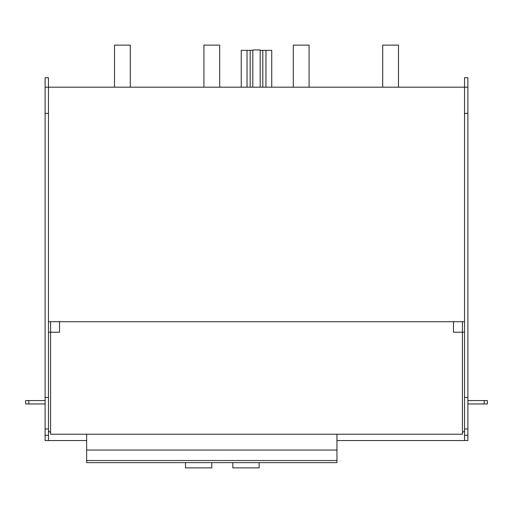 <?xml version="1.0" encoding="UTF-8"?>
<svg xmlns="http://www.w3.org/2000/svg" width="513" height="513" viewBox="0 0 513 513"><rect width="100%" height="100%" fill="white"/><g stroke="black" fill="none" stroke-linecap="round" stroke-linejoin="round"><path stroke-width="0.77" d="M45.106 87.178L45.106 113.373L48.472 113.373L48.472 87.178L45.106 87.178L45.106 77.713L48.472 77.713L48.472 87.178L467.894 87.178L467.894 77.713L464.528 77.713L464.528 321.702L48.472 321.702L48.472 430.029A2.103 2.103 0 0 0 50.575 432.132M48.472 332.219L50.575 332.219L50.575 434.235L462.425 434.235L462.425 332.219L453.486 332.219L453.486 321.702M130.296 87.178L130.296 45.112L114.514 45.112L114.514 87.178M309.076 87.178L309.076 45.112L293.301 45.112L293.301 87.178M219.686 87.178L219.686 45.112L203.911 45.112L203.911 87.178M398.473 87.178L398.473 45.112L382.698 45.112L382.698 87.178M484.195 400.582L487.35 400.582L487.35 403.949L484.195 403.949L484.195 400.582L467.894 400.582M467.894 403.949L484.195 403.949M464.528 321.702L464.528 332.219L462.425 332.219L462.425 321.702M462.425 432.132L462.425 432.132A2.103 2.103 0 0 0 464.528 430.029L464.528 332.219M462.425 430.029L462.425 332.219M25.65 400.582L25.65 403.949L28.805 403.949L28.805 400.582L25.65 400.582M28.805 400.582L45.106 400.582M45.106 403.949L28.805 403.949M464.528 430.035L464.528 440.545L336.951 440.545M86.646 440.545L45.106 440.545L45.106 435.287L48.472 435.287L48.472 440.545M467.894 87.178L467.894 113.373L464.528 113.373M467.894 113.373L467.894 397.428L464.528 397.428M467.894 397.428L467.894 428.977L464.528 428.977M467.894 428.977L467.894 435.287L464.528 435.287M467.894 435.287L467.894 440.545L464.528 440.545M50.575 321.702L50.575 332.219L59.514 332.219L59.514 321.702M45.106 113.373L45.106 397.428L48.472 397.428M48.472 113.373L48.472 321.702M45.106 397.428L45.106 428.977L48.472 428.977M45.106 428.977L45.106 435.287M48.472 430.035L48.472 435.287M86.646 460.527L86.646 462.63L336.951 462.63L336.951 460.527L86.646 460.527L86.646 450.042L336.951 450.042L336.951 460.527M86.646 450.042L86.646 434.235M336.951 434.235L336.951 450.042M252.813 87.178L252.813 49.953L260.174 49.953L260.174 87.178M241.245 87.178L241.245 50.37L252.813 50.37M247.029 87.178L247.029 50.37M250.184 87.178L250.184 50.37M262.803 87.178L262.803 50.37L271.743 50.37L271.743 87.178M260.174 50.37L262.803 50.37M265.958 87.178L265.958 50.37M185.507 462.63L185.507 467.888L211.798 467.888L211.798 462.63M232.831 462.63L232.831 467.888L259.123 467.888L259.123 462.63"/></g></svg>
